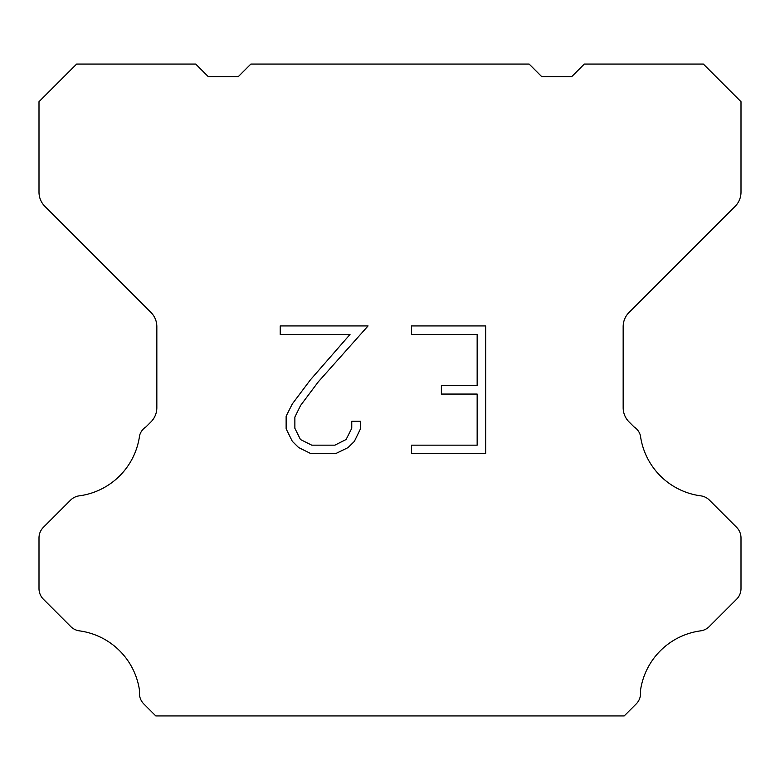 <?xml version="1.0" encoding="UTF-8"?>
<svg xmlns="http://www.w3.org/2000/svg" width="780" height="780" viewBox="0 0 780 780"><rect width="100%" height="100%" fill="white"/><g stroke="black" fill="none" stroke-linecap="round" stroke-linejoin="round"><path stroke-width="1.17" d="M477.155 445.165L477.155 394.066L441.382 394.066L441.382 385.544L477.155 385.544L477.155 334.444L411.528 334.444L411.528 325.923L485.667 325.923L485.667 453.687L411.528 453.687L411.528 445.165L477.155 445.165M360.418 421.288L360.418 428.951L354.344 441.421L348.017 447.623L335.546 453.687L311.005 453.687L298.613 447.525L292.295 441.295L286.133 428.815L286.133 416.179L292.295 403.952L310.343 379.918L350.015 334.444L280.225 334.444L280.225 325.923L368.062 325.923L318.328 381.8L300.612 405.415L294.869 417.066L294.869 428.288L300.446 439.52L311.756 445.165L334.883 445.165L346.106 439.501L351.76 428.288L351.76 421.288L360.418 421.288M529.142 64.067L541.681 76.606L571.769 76.606L584.308 64.067L703.394 64.067L741 101.683L741 192.182A20.056 20.056 0 0 1 735.121 206.359L629.041 312.448A20.056 20.056 0 0 0 623.161 326.635L623.161 407.726A20.056 20.056 0 0 0 629.041 421.902L633.965 426.835A15.044 15.044 0 0 1 640.399 435.494A70.2 70.2 0 0 0 700.752 495.846A15.044 15.044 0 0 1 709.41 500.117L736.593 527.309A15.044 15.044 0 0 1 741 537.947L741 588.598A15.044 15.044 0 0 1 736.593 599.235L709.244 626.584A15.044 15.044 0 0 1 700.615 630.854A70.2 70.2 0 0 0 640.409 691.06A15.044 15.044 0 0 1 636.139 703.999L624.205 715.933L155.795 715.933L143.861 703.999A15.044 15.044 0 0 1 139.591 691.06A70.2 70.2 0 0 0 79.385 630.854A15.044 15.044 0 0 1 70.756 626.584L43.407 599.235A15.044 15.044 0 0 1 39 588.598L39 537.947A15.044 15.044 0 0 1 43.407 527.309L70.59 500.117A15.044 15.044 0 0 1 79.248 495.846A70.2 70.2 0 0 0 139.601 435.494A15.044 15.044 0 0 1 146.035 426.835L150.959 421.902A20.056 20.056 0 0 0 156.839 407.726L156.839 326.635A20.056 20.056 0 0 0 150.959 312.448L44.879 206.359A20.056 20.056 0 0 1 39 192.182L39 101.683L76.606 64.067L195.692 64.067L208.231 76.606L238.319 76.606L250.858 64.067L529.142 64.067"/></g></svg>

